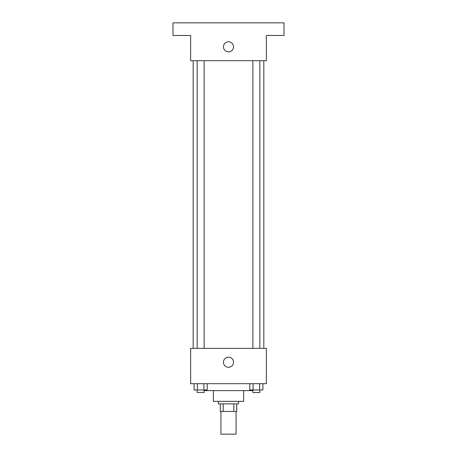 <?xml version="1.0" encoding="UTF-8"?>
<svg xmlns="http://www.w3.org/2000/svg" width="457" height="457" viewBox="0 0 457 457"><rect width="100%" height="100%" fill="white"/><g stroke="black" fill="none" stroke-linecap="round" stroke-linejoin="round"><path stroke-width="0.69" d="M220.931 411.443L220.931 434.15L236.069 434.15L236.069 411.443M233.813 403.868L233.813 411.443L220.297 411.443L220.297 403.868M233.813 411.443L236.703 411.443L236.703 403.868L236.703 411.443M238.594 401.349L238.594 403.868L218.406 403.868L218.406 401.349M223.187 403.868L223.187 411.443M243.638 390.621L243.638 401.349L213.362 401.349L213.362 390.621M252.47 389.992L252.47 390.621L204.53 390.621L204.53 389.992M266.351 383.686L190.649 383.686L190.649 348.36L266.351 348.36L266.351 383.686M233.544 362.235A5.044 5.044 0 0 1 225.975 366.605A5.044 5.044 0 0 1 225.975 357.865A5.044 5.044 0 0 1 233.544 362.235M263.826 60.701L263.826 348.36M252.875 348.36L252.875 60.701M204.125 60.701L204.125 348.36M266.351 60.701L190.649 60.701L190.649 35.469L172.986 35.469L172.986 22.85L284.014 22.85L284.014 35.469L266.351 35.469L266.351 60.701M233.544 46.82A5.044 5.044 0 0 1 225.975 51.19A5.044 5.044 0 0 1 225.975 42.45A5.044 5.044 0 0 1 233.544 46.82M262.912 383.686L262.912 389.992L249.802 389.992L249.802 383.686M259.633 383.686L259.633 389.992M253.081 383.686L253.081 389.992M259.839 389.992L259.839 392.517L252.875 392.517L252.875 389.992M207.198 383.686L207.198 389.992L194.088 389.992L194.088 383.686M203.919 383.686L203.919 389.992M197.367 383.686L197.367 389.992M204.125 389.992L204.125 392.517L197.161 392.517L197.161 389.992M193.174 60.701L193.174 348.36M259.839 348.36L259.839 60.701M197.161 60.701L197.161 348.36"/></g></svg>
